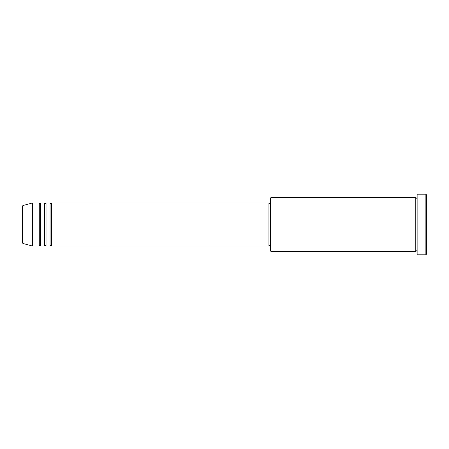 <?xml version="1.0" encoding="UTF-8"?>
<svg xmlns="http://www.w3.org/2000/svg" width="449" height="449" viewBox="0 0 449 449"><rect width="100%" height="100%" fill="white"/><g stroke="black" fill="none" stroke-linecap="round" stroke-linejoin="round"><path stroke-width="0.67" d="M22.45 242.83L22.45 206.17L22.95 205.519L22.95 243.481L22.45 242.83M51.41 202.948L51.41 246.052L268.951 246.052L268.951 202.948L51.41 202.948L50.737 203.622L50.064 202.948L50.064 246.052L46.023 246.052L46.023 202.948L50.064 202.948M44.675 202.948L44.675 246.052L40.635 246.052L40.635 202.948L44.675 202.948L45.349 203.622L46.023 202.948M39.288 202.948L39.288 246.052L32.553 246.052L32.553 202.948L39.288 202.948L39.961 203.622L40.635 202.948M270.971 251.44L270.298 250.767L270.298 198.233L270.971 197.56L270.971 251.44L415.774 251.44L415.774 197.56L416.448 198.233L417.121 197.56M425.877 194.192L426.55 194.866L426.55 254.134L425.877 254.808L425.877 194.192L417.121 194.192L417.121 254.808L425.877 254.808M268.951 245.379L270.298 245.379M22.95 243.481L32.553 246.052M22.95 205.519L32.553 202.948M270.971 197.56L415.774 197.56M268.951 203.622L270.298 203.622M417.121 251.44L416.448 250.767L415.774 251.44M40.635 246.052L39.961 245.379L39.288 246.052M46.023 246.052L45.349 245.379L44.675 246.052M51.41 246.052L50.737 245.379L50.064 246.052"/></g></svg>

